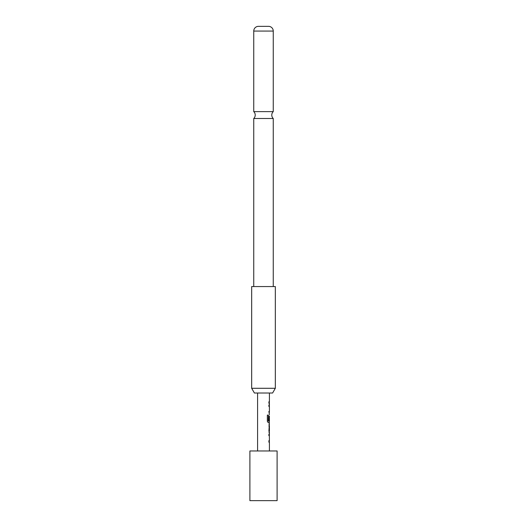 <?xml version="1.0" encoding="UTF-8"?>
<svg xmlns="http://www.w3.org/2000/svg" width="527" height="527" viewBox="0 0 527 527"><rect width="100%" height="100%" fill="white"/><g stroke="black" fill="none" stroke-linecap="round" stroke-linejoin="round"><path stroke-width="0.79" d="M253.744 118.496L273.256 118.496A4.73 4.73 0 0 1 273.256 111.625L253.744 111.625A4.73 4.73 0 0 1 253.744 118.496L253.744 286.563M269.297 434.116L269.297 435.605L268.803 435.605M269.297 440.625L269.297 442.113L268.803 442.113M269.297 424.459L269.416 430.934L268.922 430.934M268.81 425.921L269.297 425.921M269.238 425.921L269.297 432.397M269.238 416.066L269.218 420.401M268.922 432.423L269.416 432.423L268.915 431.033L269.416 422.74L268.289 422.74L267.347 421.35L267.347 415.092L268.348 415.092L268.25 420.987L269.225 420.987M269.297 421.086L269.231 422.74M268.803 405.052L269.297 405.052L269.297 406.541M268.803 411.561L269.297 411.561L269.297 413.049M268.803 401.87L269.297 401.877L269.297 403.366M277.103 450.974L249.897 450.974L249.897 500.65L277.103 500.65L277.103 450.974M272.597 393.017L254.403 393.017L251.669 388.287L275.331 388.287L272.597 393.017M275.331 388.287L275.331 286.563L251.669 286.563L251.669 388.287M273.256 31.073L253.744 31.073A4.73 4.73 0 0 1 258.177 26.35L268.823 26.35A4.73 4.73 0 0 1 273.256 31.073L273.256 111.625M253.744 31.073L253.744 111.625M273.256 118.496L273.256 286.563M257.584 393.017L257.584 450.974M269.356 435.605L269.416 440.625L268.915 440.625L268.915 442.113L269.416 442.113L269.416 450.974M269.416 435.605L268.915 435.605L268.915 434.116L269.297 434.149M269.416 432.423L269.416 434.116M268.348 415.092L268.408 421.086L269.416 421.086L269.416 416.066M269.416 403.366L269.416 405.052L268.915 405.052L268.915 406.541L269.416 406.548L269.416 411.561L268.915 411.561L269.416 414.742M269.409 403.366L268.915 403.366L268.915 401.87L269.409 401.877L268.922 401.877M269.416 393.017L269.416 401.877M269.416 424.426L268.922 424.426M268.922 425.921L269.416 425.921L269.416 430.934"/></g></svg>
